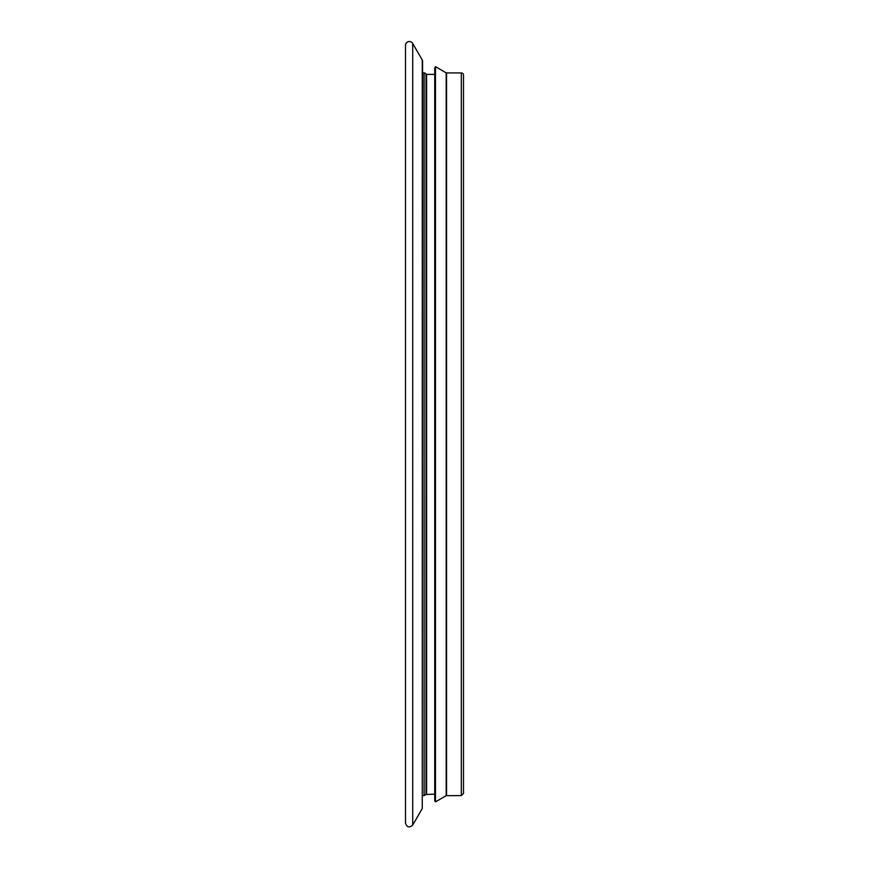 <?xml version="1.0" encoding="UTF-8"?>
<svg xmlns="http://www.w3.org/2000/svg" width="869" height="869" viewBox="0 0 869 869"><rect width="100%" height="100%" fill="white"/><g stroke="black" fill="none" stroke-linecap="round" stroke-linejoin="round"><path stroke-width="1.3" d="M446.188 72.844L435.467 66.652L435.467 801.87L434.739 800.621L434.739 67.912L435.467 66.652L446.188 72.844L446.188 795.689L461.33 795.591L463.503 793.419L463.503 75.114A2.172 2.172 180 0 0 461.33 72.931L446.547 72.931A0.728 0.728 0 0 1 446.188 72.844A0.728 0.728 180 0 0 446.547 72.931L446.547 795.591M422.562 61.091A2.172 2.172 -0 0 0 422.269 60.004L422.269 808.518L422.562 61.091A2.172 2.172 180 0 0 422.269 60.004L412.71 43.45A3.867 3.867 180 0 0 405.497 45.384L405.497 78.981M434.739 74.386L426.614 74.386A0.728 0.728 0 0 1 425.995 74.028A2.172 2.172 180 0 0 424.105 72.931L422.562 72.931M426.614 794.136L426.614 74.386A0.728 0.728 180 0 1 425.995 74.028L425.995 794.505L434.739 794.136M422.269 60.004L412.71 43.45A3.867 3.867 -0 0 0 405.497 45.384L405.497 823.139C406.931 827.397 409.342 828.038 412.71 825.072L412.71 43.45M463.503 75.114A2.172 2.172 -0 0 0 461.33 72.931L461.33 795.591M424.105 72.931L424.105 795.591L425.995 794.505M422.562 795.591L424.105 795.591M422.269 808.518L412.71 825.072M446.188 795.689L435.467 801.87"/></g></svg>
